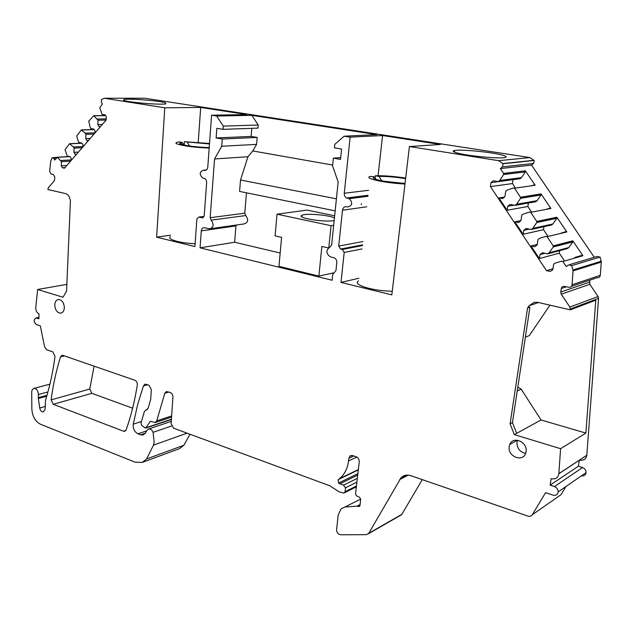 <?xml version="1.0" encoding="UTF-8"?>
<svg xmlns="http://www.w3.org/2000/svg" width="633" height="633" viewBox="0 0 633 633"><rect width="100%" height="100%" fill="white"/><g stroke="black" fill="none" stroke-linecap="round" stroke-linejoin="round"><path stroke-width="0.95" d="M512.453 422.599L516.686 433.336L514.336 434.618L510.087 423.849L512.453 422.599L529.916 307.14L527.55 307.962L528.998 305.786L534.442 302.242L537.734 302.352L570.309 309.853L595.788 300.184L585.881 433.091L541.049 419.98L516.686 433.336M510.087 423.849L527.55 307.962M585.881 433.091L560.601 448.702L514.336 434.618M549.927 305.161L529.33 335.585L525.374 337.16M541.049 419.98L521.181 389.153L517.224 391.044M521.181 389.153L517.818 387.103M560.601 448.702L558.844 473.745C558.013 477.915 555.457 479.561 551.169 478.675L550.117 485.131L554.468 486.548L582.518 467.558L578.317 466.252L550.117 485.131M598.082 296.521L569.858 307.084L561.242 294.171L589.829 284.296L598.082 296.521L598.573 298.325L586.799 455.301C585.992 459.257 583.539 460.856 579.432 460.104M569.858 307.084L570.309 309.853M578.317 466.252L579.337 460.223M406.014 475.201L401.021 477.804C403.68 475.177 406.972 474.481 410.896 475.7L528.626 516.338L530.422 516.227L532.092 515.048L545.575 492.672L553.06 495.141C555.924 495.758 557.626 494.682 558.171 491.904C558.14 489.349 556.905 487.56 554.468 486.548M581.41 475.85C584.037 476.23 585.596 475.154 586.071 472.629C586.055 470.192 584.868 468.499 582.518 467.558M565.942 486.532L560.957 494.713L532.29 514.756M401.021 477.804L368.746 533.318L401.828 514.36L422.258 479.632M360.699 499.12L341.068 508.9L338.228 514.914L336.59 529.536C336.693 532.559 338.069 534.307 340.704 534.79L366.452 534.656L368.746 533.318M400.056 515.626L401.828 514.36M345.753 506.922L356.933 506.202L360.074 504.541M360.019 505.023L356.933 506.202M357.598 506.305L359.591 506.384L359.948 505.601L360.683 499.287L359.599 497.309L356.624 495.908L355.532 493.93L359.235 461.861C359.299 459.439 358.286 457.754 356.205 456.789L352.731 455.586L350.112 455.91L348.846 458.245L348.546 460.927L356.83 457.073M358.31 469.892L339.351 478.746C344.502 474.592 347.564 468.649 348.546 460.927M338.125 479.64L338.528 483.082L343.505 485.187L345.507 487.806L345.064 491.722L356.45 486.002M147.141 409.693L145.827 410.042L144.316 411.703L140.985 423.066L141.681 425.392L145.598 428.153L150.338 421.317L155.251 422.543L156.715 420.89L164.786 393.267L166.432 391.503L170.459 392.563L172.129 393.924L172.959 396.218L171.132 423.754L173.64 428.217L329.896 485.804L338.829 491.691L343.6 493.075L344.55 492.775L345.064 491.722M146.223 409.978L148.146 408.23L150.694 399.368L151.319 389.501L148.858 385.117L145.107 384.112L143.422 385.948L137.614 404.724L133.262 424.173C132.898 428.699 134.465 431.912 137.947 433.819L140.566 434.816L143.2 434.934L145.281 433.273L147.07 430.258L148.533 429.032C150.464 428.691 151.975 429.799 153.067 432.339L154.159 442.261L153.502 445.11L146.587 458.957L142.259 462.406L135.13 462.201L40.425 424.213C35.242 421.483 32.386 416.403 31.848 408.981L31.697 391.439L32.449 389.366L33.937 388.401C36.603 388.615 38.099 390.656 38.415 394.533L38.344 398.521L39.729 408.008C40.346 410.682 41.564 411.988 43.392 411.948L45.149 409.132L45.473 400.649L46.383 397.255C50.244 384.516 53.117 370.875 55.016 356.339L52.832 351.893L46.707 349.78L44.603 346.892L40.314 325.884L36.326 324.571C33.62 321.991 33.509 319.792 35.978 317.972L38.874 318.81L39.048 313.905C36.809 312.813 35.725 310.661 35.788 307.44L37.624 289.503L66.861 284.367M147.671 384.706L143.422 385.948M179.392 448.694L183.934 445.228L189.963 434.23M37.624 289.503L63.031 297.233L66.568 291.101L70.421 200.724L69.883 198.691C69.044 195.882 67.612 194.181 65.571 193.587L47.831 189.496L48.353 187.677L54.161 180.983L54.644 179.59L54.747 176.947L53.386 174.518L51.02 174.004L49.675 171.393L50.703 161.36L51.93 157.957L56.226 158.179M100.338 126.782L99.001 126.545L97.838 124.551L98.052 120.223L106.162 120.048L64.487 168.196L62.382 167.753L61.274 165.806L61.441 161.66L57.516 157.332L54.636 160.054L53.647 158.321M88.185 140.819L86.879 140.573L85.732 138.595L85.93 134.331L85.249 133.167L81.261 129.994L76.696 136.024L78.247 141.325L78.919 142.488L81.886 143.058L83.026 145.028L82.947 146.872M98.052 120.223L93.747 115.736L88.762 121.196L90.195 127.399L90.883 128.57L93.906 129.116L95.061 131.102L94.974 132.977M216.708 116.029L223.275 126.102L258.224 125.017L251.815 115.341L216.708 116.029L211.596 115.222L246.799 114.565L200.693 107.444L164.77 107.808L104.413 98.25L101.486 99.492L101.367 102.135L102.419 103.923L99.769 107.729L102.055 114.344L105.141 114.866L106.32 116.876L106.162 120.048M76.308 154.539L75.026 154.278L73.903 152.324L74.085 148.122L73.412 146.959L69.495 143.794L65.041 149.689L67.233 156.09L70.144 156.683L71.268 158.638L71.189 160.458M60.784 160.513L71.213 159.904M61.441 161.66L70.611 161.114M61.274 165.806L66.861 165.45M62.382 167.753L65.017 167.579M251.815 115.341L376.698 134.631L344.13 136.214L350.144 137.163L382.577 135.541L440.378 144.466L409.416 146.547L391.827 294.883L341.005 282.413L358.856 278.235M104.413 98.25L144.822 98.242L529.908 157.577L498.638 160.679L409.416 146.547M165.324 102.768C159.35 100.679 127.51 98.218 123.791 99.571L124.258 100.497C129.512 102.57 162.388 105.141 165.973 103.78L165.324 102.768M501.217 154.824C489.713 151.912 460.634 149.206 454.613 150.496C452.002 151.01 452.991 151.873 457.564 153.075C468.238 155.979 498.559 158.875 504.667 157.577C507.492 157.024 506.337 156.106 501.217 154.824M164.77 107.808L156.636 237.169L170.451 235.191M200.693 107.444L198.232 142.251M156.636 237.169L194.917 246.561L196.895 218.971L198.817 217.072L204.127 216.399L198.817 217.072M211.596 115.222L207.79 167.041C207.434 169.391 206.334 170.514 204.491 170.388L203.438 170.19C199.498 171.844 199.221 174.431 202.607 177.952L204.182 178.3C205.836 179.02 206.651 180.5 206.643 182.747L204.206 215.94L202.267 217.847L198.833 217.072M258.224 125.017L257.963 128.135L223.03 129.338L223.275 126.102M251.792 128.349L251.119 136.419L216.122 137.947L216.85 128.309L223.03 129.338M251.119 136.419L257.18 137.44L222.294 139.015L216.122 137.947M257.18 137.44L256.602 144.395L221.74 146.247L222.294 139.015M256.602 144.395L252.773 150.947L247.954 156.731L214.555 158.954L221.74 146.247M201.294 230.879L235.959 225.918L234.637 242.249L200.06 247.827L201.294 230.879C201.618 228.663 202.671 227.611 204.435 227.722L209.381 228.861C213.637 227.579 214.239 224.675 211.177 220.149L210.156 217.712L214.555 158.954M211.177 220.149L245.762 215.552L244.773 213.202L246.459 192.812M335.174 210.876L239.575 191.403L240.524 179.994L247.954 156.731M245.762 215.552C248.753 219.896 248.144 222.697 243.942 223.947L211.137 228.608M235.959 225.918L236.117 225.055M200.06 247.827L332.127 280.237L332.729 274.485L335.973 270.52L336.796 262.616C336.851 260.068 335.822 258.422 333.733 257.678L330.418 256.911C325.86 253.485 325.742 250.177 330.038 246.997L331.652 244.979L338.157 181.956L332.578 165.878L333.362 158.171L340.673 157.617M234.637 242.249L280.166 253.018M361.285 204.665L361.388 203.731M344.13 136.214L334.762 144.395L334.406 147.845L341.559 149.04L340.491 159.397L333.362 158.171M378.067 175.713L382.577 135.541M367.939 195.977L348.648 198.461L346.726 198.01C344.985 197.085 344.162 195.502 344.257 193.263L350.144 137.163M348.648 198.461L349.321 198.675C352.921 202.742 352.399 205.511 347.746 206.975L346.488 206.722C344.297 206.548 342.959 207.719 342.477 210.243L366.744 206.777M362.456 245.588L342.334 249.457L340.562 249.062L338.71 246.087L342.477 210.243M342.334 249.457L344.194 252.44L341.005 282.413M498.638 160.679L503.077 163.741L502.475 166.875L500.355 168.592L531.53 165.094L533.595 163.456L534.189 160.481L529.908 157.577M504.493 197.069L498.915 197.955L507.128 210.251L507.69 206.295L510.063 204.435L515.12 205.353L535.716 201.753L537.108 200.685L541.017 194.972L541.065 193.967L520.563 197.314L514.479 188.254L535.138 185.224L525.358 170.799L503.639 173.482L500.355 168.592M520.959 220.608L514.858 221.835L523.159 234.265L523.744 230.309L526.158 228.489L531.285 229.47L551.454 225.039L552.862 223.987L556.842 218.314L556.905 217.333L536.847 221.518L530.676 212.332L550.9 208.471L541.065 193.967M537.243 244.441L530.984 245.984L539.379 258.557L539.981 254.601L542.434 252.804L547.632 253.865L567.35 248.579L568.79 247.535L572.833 241.909L572.936 240.991L553.329 246.039L547.054 236.679L566.836 231.963L556.905 217.333M569.874 264.547L596.959 256.476L600.06 257.077L601.287 262.102L573.039 270.892L571.749 265.599L568.521 264.95L566.25 266.564L562.864 261.524L582.946 255.716L572.936 240.991M594.26 257.283L531.53 165.094M552.941 268.732L546.516 270.631L490.425 186.608L490.971 182.652L493.313 180.761L498.298 181.608L499.698 180.492L503.607 174.542L503.639 173.482M499.698 180.492L521.521 177.628L525.358 171.883L525.398 170.863M498.298 181.608L520.152 178.72L521.521 177.628M490.971 182.652L513.086 179.653M490.425 186.608L512.437 183.554L512.991 179.732M515.507 188.104L512.437 183.554M531.68 212.142L527.882 206.5L528.397 203.035M507.128 210.251L527.882 206.5M548.043 236.441L543.494 229.692L543.953 226.685M523.159 234.265L543.494 229.692M564.581 261.025L559.271 253.137L559.667 250.636M539.379 258.557L559.271 253.137M546.516 270.631L550.306 271.438L552.791 269.666L553.646 264.198L555.125 263.138L561.835 261.128L562.864 261.524M573.973 258.311L575.389 257.299L581.941 255.344L582.946 255.716M573.039 270.892L572.066 284.779C571.726 286.614 570.649 287.437 568.845 287.263L563.552 286.266L561.969 287.113L561.321 288.513L566.543 286.757M601.287 262.102L600.298 275.308C599.965 277.048 598.929 277.84 597.18 277.681L571.425 286.385M561.242 294.171L560.767 292.019L561.321 288.513M589.829 284.296L589.703 280.205M123.562 431.223L124.796 431.295L126.125 429.894C131.039 416.031 134.766 401.061 137.298 385.006C137.432 382.728 136.633 381.145 134.908 380.275L62.896 355.374L62.129 355.287L60.554 356.814C56.226 370.621 53.085 384.975 51.138 399.866L53.291 404.305L123.562 431.223L125.848 430.472M94.103 366.167L89.751 389.05L91.864 393.322L132.629 408.206M75.026 154.278L76.601 154.199M86.879 140.573L88.454 140.51M99.001 126.545L100.576 126.497M252.773 150.947L332.657 165.063M240.524 179.994L336.416 198.825M531.839 185.706L534.181 184.891L535.138 185.224M514.479 188.254L513.49 187.906L507.088 190.169L505.688 191.277L504.912 196.736L502.547 198.604L498.915 197.955M515.12 205.353L516.544 204.253L520.516 198.358L520.563 197.314M546.16 209.373L549.927 208.122L550.9 208.471M530.676 212.332L529.679 211.968L523.175 214.144L521.75 215.244L520.951 220.703L518.546 222.539L514.858 221.835M531.285 229.47L532.733 228.386L536.784 222.531L536.847 221.518M559.2 233.783L565.847 231.607L566.836 231.963M547.054 236.679L546.042 236.307L539.443 238.396L537.987 239.472L537.164 244.931L534.719 246.735L530.984 245.984M547.632 253.865L549.104 252.796L553.226 246.989L553.329 246.039M507.69 206.295L514.123 205.171M523.744 230.309L529.315 229.091M539.981 254.601L544.871 253.303M73.412 146.959L82.963 146.524M73.903 152.324L78.429 152.086M74.085 148.122L82.195 147.734M85.249 133.167L94.982 132.835M85.93 134.331L94.04 134.054M85.732 138.595L90.258 138.421M97.355 119.044L106.217 118.869M97.838 124.551L102.364 124.44M516.544 204.253L537.108 200.685M532.733 228.386L552.862 223.987M549.104 252.796L568.79 247.535M64.344 307.836C64.044 311.096 62.746 312.876 60.444 313.169C56.962 312.583 55.071 309.806 54.778 304.853C55.071 301.53 56.4 299.749 58.766 299.488C62.208 300.145 64.068 302.922 64.344 307.836M526.039 451.725L525.786 452.84C523.214 462.818 507.199 456.543 509.209 446.479L509.763 444.501C513.023 435.528 527.977 442.056 526.039 451.725M517.525 440.204L517.003 442.095C516.86 448.172 519.717 451.946 525.58 453.434M209.523 143.477L184.377 141.697L209.483 143.96M184.377 141.697L184.148 145.052M189.623 146.017L187.273 142.211M209.183 148.075C194.742 147.465 184.1 146.112 177.272 144.007C175.729 143.382 175.499 142.86 176.575 142.441L179.368 141.927L182.272 142.441L180.65 142.726C179.368 143.09 179.456 143.564 180.903 144.15C187.297 146.049 196.736 147.18 209.222 147.56M195.114 243.8C183.57 243.08 175.523 241.537 170.973 239.155C169.486 238.214 169.28 237.359 170.364 236.592M202.639 147.315L194.861 146.674M183.839 144.989L182.272 142.441M405.674 178.079C394.177 176.314 384.049 175.547 375.29 175.776L378.953 176.425C386.961 176.291 395.847 177.042 405.603 178.672M375.29 175.776L375.06 177.794M381.849 180.816L378.953 176.425M404.97 184.029C391.162 183.206 380.227 181.608 372.157 179.25C368.612 178.039 367.923 177.09 370.099 176.409L374.475 176.892C372.315 177.462 372.797 178.284 375.931 179.353C383.361 181.473 393.061 182.818 405.049 183.396M392.254 291.291C378.756 290.8 368.121 288.854 360.375 285.451C356.972 283.655 356.371 282.128 358.563 280.846M404.123 183.356L384.587 181.315M376.137 179.424L374.475 176.892M333.686 225.277L331.059 225.696L328.82 247.503M328.282 247.922L321.857 246.466L318.866 276.107L333.544 272.878M334.667 215.798L307.06 210.093L277.032 214.191L275.086 235.864L281.606 237.343L278.947 266.327L318.866 276.107M277.032 214.191L331.059 225.696M334.453 217.863C328.353 214.951 305.85 213.115 302.02 215.228L301.395 215.671C298.175 218.409 326.24 222.563 334.177 220.482M528.998 305.786L538.446 302.511M586.807 455.238L558.852 473.682M598.573 298.325L570.373 308.983M408.182 475.13L399.724 479.553M358.389 506.598L359.916 505.791M353.792 455.958L348.846 458.245M357.874 473.65L338.528 483.082M339.715 483.889L357.708 475.09M357.329 478.366L343.505 485.187M356.893 482.132L345.507 487.806M168.869 392.017L164.786 393.267M156.715 420.89L171.67 415.921M150.876 421.349L149.886 421.681M146.144 427.702L171.44 419.212M141.444 421.483L133.262 424.173M146.721 430.844L137.947 433.819M140.566 434.816L145.329 433.194M171.527 426.009L153.067 432.339M187.067 433.162L153.502 445.11M183.934 445.228L146.587 458.957M47.918 391.954L38.415 394.533M38.297 397.674L46.969 395.293M46.7 396.218L38.344 398.521M39.729 408.008L45.252 406.433M38.914 317.584L36.564 318.059M57.516 157.332L69.954 156.644M203.185 217.72L202.244 217.847M203.438 170.19L206.35 169.961M205.725 170.293L204.491 170.388M244.773 213.202L210.156 217.712M368.564 190.311L344.257 193.263M347.39 198.216L367.979 195.581M362.907 241.561L338.71 246.087M340.562 249.062L362.543 244.852M344.194 252.44L362.092 248.919M502.958 163.543L534.07 160.291M502.475 166.875L533.595 163.456M503.599 173.426L525.358 170.799M520.516 197.235L541.017 193.888M536.784 221.408L556.842 217.23M553.234 245.857L572.841 240.825M525.358 171.883L503.607 174.542M571.749 265.599L600.06 257.077M600.298 275.308L572.066 284.779M589.37 282.247L560.767 292.019M64.384 355.888L60.554 356.814M89.751 389.05L51.138 399.866M91.864 393.322L53.291 404.305M70.089 143.778L82.005 143.264M81.863 129.971L94.182 129.591M93.906 115.839L105.6 115.641M541.017 194.972L520.516 198.358M556.842 218.314L536.784 222.531M572.833 241.909L553.226 246.989M558.844 473.745L586.799 455.301M586.071 472.629L558.171 491.904M401.528 514.779L368.438 533.754M351.03 455.483L350.112 455.91M358.349 469.583L339.351 478.746M358.31 469.915L338.046 479.695M356.355 486.824L344.55 492.775M171.59 417.1L155.251 422.543M171.424 419.473L145.598 428.153M147.307 409.575L145.827 410.042M171.298 421.341L148.533 429.032M179.637 448.599L142.259 462.406M49.928 384.16L33.937 388.401M38.922 317.378L35.978 317.972M52.855 157.641L56.875 157.419M57.318 157.213L69.464 156.549M202.267 217.847L203.169 217.736M346.726 198.01L368.01 195.288M349.321 198.675L367.908 196.277M503.077 163.741L534.189 160.481M573.094 269.951L601.35 261.207M69.899 143.659L81.942 143.145M81.689 129.86L94.119 129.488M93.747 115.736L105.537 115.538M454.407 152.094L454.613 150.496M123.752 100.299L123.791 99.571M517.454 440.196L509.763 444.501M61.472 312.963L60.444 313.169M182.09 144.546L180.65 142.726M301.87 216.818L302.02 215.228"/></g></svg>
